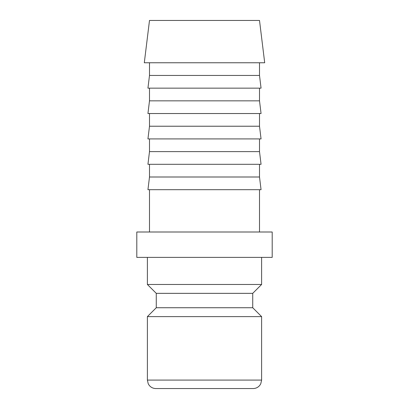 <?xml version="1.0" encoding="UTF-8"?>
<svg xmlns="http://www.w3.org/2000/svg" width="409" height="409" viewBox="0 0 409 409"><rect width="100%" height="100%" fill="white"/><g stroke="black" fill="none" stroke-linecap="round" stroke-linejoin="round"><path stroke-width="0.61" d="M147.383 257.389L147.383 284.465L156.269 293.35L156.269 307.737L147.383 316.622L147.383 380.089L261.617 380.089L261.617 316.622L252.731 307.737L252.731 293.35L261.617 284.465L261.617 257.389M147.383 380.089L148.242 383.811L149.198 385.329C150.921 387.415 153.135 388.489 155.844 388.55L253.156 388.55C255.865 388.489 258.079 387.415 259.802 385.329L260.758 383.811L261.617 380.089M272.195 257.389L272.195 232L136.805 232L136.805 257.389L272.195 257.389M264.7 62.761L259.505 20.45L149.495 20.45L144.3 62.761L264.7 62.761M149.495 62.761L149.495 75.455L147.94 88.145L261.06 88.145L259.505 75.455L259.505 62.761M149.495 88.145L149.495 100.839L147.94 113.533L261.06 113.533L259.505 100.839L259.505 88.145M149.495 113.533L149.495 126.228L147.94 138.917L261.06 138.917L259.505 126.228L259.505 113.533M149.495 138.917L149.495 151.611L147.94 164.306L261.06 164.306L259.505 151.611L259.505 138.917M149.495 164.306L149.495 177L147.94 189.689L261.06 189.689L259.505 177L259.505 164.306M259.505 232L259.505 189.689M149.495 189.689L149.495 232M149.495 177L259.505 177M149.495 151.611L259.505 151.611M149.495 126.228L259.505 126.228M149.495 100.839L259.505 100.839M149.495 75.455L259.505 75.455M147.383 316.622L261.617 316.622M156.269 307.737L252.731 307.737M156.269 293.35L252.731 293.35M147.383 284.465L261.617 284.465"/></g></svg>
